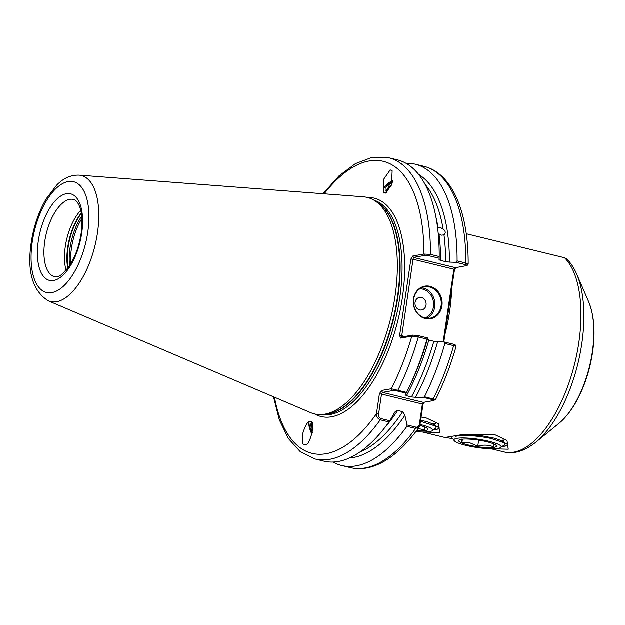 <?xml version="1.0" encoding="UTF-8"?>
<svg xmlns="http://www.w3.org/2000/svg" width="625" height="625" viewBox="0 0 625 625"><rect width="100%" height="100%" fill="white"/><g stroke="black" fill="none" stroke-linecap="round" stroke-linejoin="round"><path stroke-width="0.94" d="M452.695 438.719L445.336 437.461L463.07 434.492L495.023 434.812L507.008 440.469L508.258 449.242L491.062 448.781L503.984 451.945A103.383 47.734 -76.3 0 0 578.82 342.758A103.383 47.734 -76.3 0 0 564.539 257.773L566.336 259.078M421.125 417.086L426.5 418.086L438.484 423.734L439.734 432.516L422.539 432.055L445.516 437.664M433.156 430.086L437.258 429.32L439.359 428.016L434.578 425.188L435.156 423.82M436.047 217.656A145.125 67.016 103.7 0 1 438.078 227.656L437.68 227.867M438.18 232.922L439 233.898A145.125 67.016 103.7 0 1 440.609 260.461L439.047 259.75M438.078 227.656L440.328 227.547L443.125 229.07A145.125 67.016 -76.3 0 0 425.156 184.492M418.398 174.133L419.977 175.32A147.43 68.07 -76.3 0 1 449.422 262.125L445.625 261.688A145.125 67.016 -76.3 0 0 443.992 234.922L441.461 235.195L439 233.898M312.672 430.68L311.594 424.812L311.906 423.18M311.586 422.875L310.844 424.219L311.258 429.172L312.352 432.508M309.82 421.594L311.117 421.836C316.242 421.062 309.43 447.312 305.164 444.805C302.719 445.867 301.859 442.289 302.594 434.055C305.234 425.492 307.641 421.336 309.82 421.594L309.258 421.766M311.945 434.227A9.859 2.977 67.2 0 1 309.57 421.656M386.43 192.75L386.5 191.383L387.836 189.102L391.133 186.148M391.641 184.812L388.93 186.75L385.984 190.688L386.477 192.781M385.547 193.125L383.602 192.273L383.852 179.039L390.211 169.914L392.156 170.773L391.562 185.023L385.547 193.125M441.945 305.969A16.539 14.383 -99.9 0 1 425.312 318.594A16.539 14.383 -99.9 0 1 413.438 299.008A16.539 14.383 -99.9 0 1 430.07 286.375A16.539 14.383 -99.9 0 1 441.945 305.969M413.68 299.195A15.906 13.828 80.1 0 0 430.109 318.211A15.906 13.828 80.1 0 0 441.086 305.891A15.906 13.828 80.1 0 0 424.656 286.875A15.906 13.828 80.1 0 0 413.68 299.195M415.094 302.391A6.359 5.531 80.1 0 0 419.656 309.922A6.359 5.531 80.1 0 0 426.055 305.07A6.359 5.531 80.1 0 0 421.492 297.531A6.359 5.531 80.1 0 0 415.094 302.391M66.102 270.383A39.797 18.375 103.7 0 1 65.328 246.516A39.797 18.375 103.7 0 1 80.742 210.406M79.023 175.164L363.391 196.836A111.414 51.445 103.7 0 1 373.977 200.211A111.414 51.445 103.7 0 1 395.047 296.25A111.414 51.445 103.7 0 1 324.812 414.203A111.414 51.445 103.7 0 1 321.633 414.57A111.414 51.445 103.7 0 1 310.688 412.688L48.328 300.867A64.883 29.961 103.7 0 0 97.461 233.055A64.883 29.961 103.7 0 0 79.023 175.164C70.852 174.93 63.43 178.242 56.758 185.078L46.242 198.836C38.758 211.664 33.758 226.211 31.258 242.469C26.883 271.484 32.57 290.945 48.328 300.867M466.266 233.773L564.539 257.773M503.016 441.961L503.68 440.555M503.102 441.914L507.883 444.742L505.781 446.047L501.68 446.812M443.125 229.07C445.648 231.164 445.937 233.109 443.992 234.922L444.539 234.453M440.609 260.461L445.625 261.688M397.68 410.477L402.695 411.703L404.891 415.297L407.078 424.992L416.125 427.195C418 427.203 419.109 426.109 419.445 423.93L422.383 404.07L381.539 394.102L378.609 413.953C378.297 416.148 379.023 417.68 380.766 418.562L389.812 420.773L395.125 411.758L397.68 410.477A145.125 67.016 103.7 0 1 384.766 427.695M305.727 444.641L305.164 444.805M406.609 392.438L406.219 393.219L397.172 391.016L392.461 390.688L382.539 392.414L381.398 390.531L391.32 388.805L406.609 392.438A155.07 71.602 -76.3 0 0 407.344 390.961A155.07 71.602 -76.3 0 0 427.023 339.156L418.281 337.023L411.828 336.188L400.75 338.117L399.617 335.594L410.914 259.078L412.875 256.016L423.953 254.086L430.477 254.43L439.219 256.57A155.07 71.602 -76.3 0 0 397.32 159.859L388.578 157.727A155.07 71.602 103.7 0 1 430.477 254.43L429.836 255.992L424.547 255.516L413.469 257.445L455.492 267.711L467.062 265.594L468.188 264.258L465.836 263.07A155.07 71.602 -76.3 0 0 423.938 166.359C452.352 173.195 468.547 212.805 468.188 264.258M380.766 418.562L380.281 419.844A155.07 71.602 103.7 0 1 315.016 459.008L323.75 461.141A155.07 71.602 -76.3 0 0 389.023 421.977L380.281 419.844C377.609 418.617 376.336 416.586 376.461 413.758L379.398 393.898L381.539 394.102L382.539 392.414L423.383 402.391L433.305 400.656L435.57 399.562C443.781 383.281 450.602 365.641 456.023 346.641L455.328 345.047M381.398 390.531L379.398 393.898M424.359 402.219L422.977 404.539L420.047 424.398L419.164 427.094L415.641 428.477L406.906 426.344L407.078 424.992M333 462.078A155.07 71.602 -76.3 0 0 341.633 465.508A155.07 71.602 -76.3 0 0 406.906 426.344M389.812 420.773L389.023 421.977M349.484 457.992A147.43 68.07 -76.3 0 0 404.891 415.297M424.492 396.805A155.07 71.602 -76.3 0 0 444.906 343.523L444.078 341.961L437.664 341.742A147.43 68.07 -76.3 0 1 415.578 397.352L423.484 397.438L424.492 396.805L434.906 399.445M455.406 346.836C456.602 346.68 456.016 346.289 453.641 345.656L444.906 343.523M439.219 256.57L439.141 259.617M449.422 262.125L455.836 262.344L457.102 260.93A155.07 71.602 -76.3 0 0 415.203 164.227A155.07 71.602 -76.3 0 0 405.953 163.289M457.102 260.93L465.836 263.07L465.195 264.625L455.836 262.344M455.82 267.648L454.5 269.719L443.828 341.953M405.102 395L406.219 393.219M407.344 390.961L408.844 387.922A147.43 68.07 -76.3 0 0 427.383 339.234L427.438 337.898L427.023 339.156M415.578 397.352L411.469 396.969L406.453 395.742L405.297 394.844M411.469 396.969A145.125 67.016 -76.3 0 0 433.867 341.305L428.852 340.078A145.125 67.016 103.7 0 1 406.453 395.742M433.867 341.305L437.664 341.742M427.383 339.234L428.852 340.078M81.945 220.281L81.242 221.172M443.172 341.93L453.898 269.25L413.062 259.273L401.758 335.797L404.781 336.531M400.75 338.117L401.719 337.062L412.789 335.141L418.078 335.609L427.438 337.898M444.078 341.961L453.438 344.242C455.359 344.766 455.82 345.156 454.812 345.398M466.57 265.781C467.57 265.531 467.117 265.148 465.195 264.625M439.195 258.273L429.836 255.992M433.305 400.656C434.383 400.469 434.125 400.125 432.531 399.648L423.484 397.438M274.477 397.258A150.297 69.398 -76.3 0 0 376.461 413.758L378.609 413.953M392.461 390.688L391.32 388.805A150.297 69.398 -76.3 0 0 411.828 336.188L412.789 335.141M423.383 402.391L422.383 404.07L422.977 404.539M420.047 424.398L419.445 423.93M424.547 255.516L423.953 254.086A150.297 69.398 -76.3 0 0 324.148 193.844M410.914 259.078L413.062 259.273L413.469 257.445L412.875 256.016M454.5 269.719L453.898 269.25L455.328 267.867M401.719 337.062L401.758 335.797L399.617 335.594M383.633 192.312A9.859 4.477 143.3 0 1 392.797 180.562M386.289 192.883L385.969 187.039L387.758 185.18L392.406 182.289M385.969 187.039A7.953 3.609 143.3 0 1 392.547 181.703M385.875 187.164L392.398 182.305M387.57 189.43L391.055 186.352M312.062 433.766L308.859 424.32L312.406 423.734M312.797 429.594L311.672 424.023M506.313 445.836L502.305 446.367M437.781 429.102L433.781 429.633M493.25 443.562L493.422 446.844C488.484 444.836 483.273 444.641 477.773 446.258L470.062 442.945L461.945 442.398L461.773 439.117M468.25 445A19.086 3.344 8.4 0 1 459.734 439.711A19.086 3.344 8.4 0 1 486.828 441.766A19.086 3.344 8.4 0 1 495.648 445.016A19.086 3.344 8.4 0 1 489.305 447.711A19.086 3.344 8.4 0 1 468.25 445M465.93 445.406A23.859 4.188 -171.6 0 0 500.656 447.555A23.859 4.188 -171.6 0 0 489.148 441.359A23.859 4.188 -171.6 0 0 464.109 437.984A23.859 4.188 -171.6 0 0 454.211 440.695A23.859 4.188 -171.6 0 0 465.93 445.406M455.32 435.625L455.727 436.297C464.562 434.875 476.281 435.594 490.883 438.445L504.211 442.859L504.617 444.703L500.656 447.555M501.82 441.062L503.43 440.945M500.641 440.273L504.039 440.062M455.727 436.297L457.375 435.68L457.047 435.352M501.914 441.625L501.359 440.719L495.602 438.469L482.805 435.992L468.219 434.836L457.375 435.68M462.422 439.195L461.945 442.398M478.672 440.172L477.773 446.258M415.82 431.672A23.859 4.188 -171.6 0 0 432.133 430.82A23.859 4.188 -171.6 0 0 420.625 424.633A23.859 4.188 -171.6 0 0 420.039 424.492M420.492 421.336L435.687 426.133L436.094 427.969L432.133 430.82M433.297 424.336L434.906 424.211M432.117 423.547L435.516 423.328M419.891 425.445A19.086 3.344 8.4 0 1 427.125 428.281A19.086 3.344 8.4 0 1 416.453 430.828M433.391 424.891L432.836 423.992L427.078 421.742L420.648 420.281M424.727 426.828L424.898 430.109L418.172 428.492M424.93 317.992A14.953 13 80.1 0 0 433.453 306.875A14.953 13 80.1 0 0 419.852 288.828M421.555 287.859A15.906 13.828 -99.9 0 1 434.742 306.992A15.906 13.828 -99.9 0 1 426.867 318.336M73.57 199.469A39.797 18.375 -76.3 0 0 44.766 241.5A39.797 18.375 -76.3 0 0 54.695 276.781C56.234 277.359 58.523 276.648 61.562 274.656L68.352 267.508C74.68 258.414 78.93 247.133 81.102 233.656C82.758 220.859 81.938 211.125 78.648 204.445C76.883 201.328 75.195 199.672 73.57 199.469M38.336 240.898A44.562 20.578 103.7 0 1 66.43 193.719A44.562 20.578 103.7 0 1 81.711 233.344A44.562 20.578 103.7 0 1 53.609 280.523A44.562 20.578 103.7 0 1 38.336 240.898M67.758 268.312A40.688 18.789 103.7 0 1 67.75 247.289A40.688 18.789 103.7 0 1 81.266 213.008M68.055 267.914A40.75 18.812 103.7 0 1 68.148 247.398A40.75 18.812 103.7 0 1 81.344 213.492M69.594 265.703A40.75 18.812 103.7 0 1 70.07 247.867A40.75 18.812 103.7 0 1 81.688 216.172M70.844 263.695A40.188 18.555 103.7 0 1 71.5 248.109A40.188 18.555 103.7 0 1 81.875 218.523M592.32 352.148A73.43 33.906 -76.3 0 0 588.602 301.648C594.148 315.258 595.461 332.219 592.547 352.516C590.234 367.82 585.898 382.094 579.555 395.328C574.414 405.922 568.508 414.43 561.82 420.859L558.859 423.469A73.43 33.906 -76.3 0 0 592.32 352.148M87.766 232.289A57.016 26.328 -76.3 0 0 68.219 181.594A57.016 26.328 -76.3 0 0 32.273 241.953A57.016 26.328 -76.3 0 0 51.82 292.656A57.016 26.328 -76.3 0 0 87.766 232.289M451.719 288.508A103.383 47.734 103.7 0 1 449.656 311.219A103.383 47.734 103.7 0 1 444.945 334.391M321.336 414.586A110.461 51.008 -76.3 0 0 330.156 414.547A110.461 51.008 -76.3 0 0 399.797 297.602A110.461 51.008 -76.3 0 0 373.719 200.062M367.555 197.523A112.375 51.891 103.7 0 1 402.367 297.844A112.375 51.891 103.7 0 1 314.695 413.992M321.633 414.57L324.648 414.398A110.531 51.039 -76.3 0 0 327.797 414.031A110.531 51.039 -76.3 0 0 394.023 315.312A110.531 51.039 -76.3 0 0 376.57 201.75L373.977 200.211M375.367 201.039A110.461 51.008 103.7 0 1 394.844 313.531A110.461 51.008 103.7 0 1 328.234 414.078A110.461 51.008 103.7 0 1 323.258 414.477M588.602 301.648L576.648 274.047A101.516 46.875 103.7 0 1 581.789 343.859A101.516 46.875 103.7 0 1 535.531 442.453C522.141 453.062 510.867 453.938 503.984 451.945M359.812 452.109A145.125 67.016 -76.3 0 0 402.695 411.703M419.164 427.094C412.445 436.609 405.43 444.617 398.125 451.125C388.305 459.875 378.367 465.406 368.297 467.695C362.141 469.055 356.164 469.039 350.375 467.641A155.07 71.602 -76.3 0 0 415.641 428.477L416.125 427.195M432.531 399.648L433.234 398.938A155.07 71.602 -76.3 0 0 453.641 345.656L453.438 344.242M418.078 335.609L418.281 337.023A155.07 71.602 103.7 0 1 397.875 390.305L397.172 391.016M576.648 274.047C573.945 267.742 570.477 262.547 566.242 258.484M558.859 423.469L535.531 442.453M350.375 467.641L341.633 465.508M315.016 459.008L300.336 451.805L288.344 438.484L279.352 419.906L273.492 396.836M388.578 157.727L372.234 157.352L355.453 163.641L338.906 175.984L323.078 193.766M423.938 166.359L415.203 164.227M454.211 440.695L450.883 436.359M504.211 442.859L501.359 440.719M502.297 441.789L503.438 441.375M435.687 426.133L432.836 423.992M433.773 425.063L434.914 424.641"/></g></svg>
